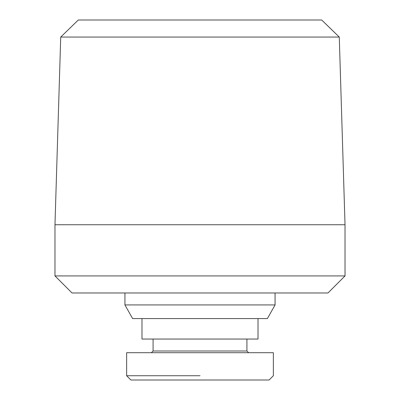 <?xml version="1.0" encoding="UTF-8"?>
<svg xmlns="http://www.w3.org/2000/svg" width="400" height="400" viewBox="0 0 400 400"><rect width="100%" height="100%" fill="white"/><g stroke="black" fill="none" stroke-linecap="round" stroke-linejoin="round"><path stroke-width="0.6" d="M124.93 304.93L132.605 318.58L267.395 318.58L275.07 304.93L124.93 304.93L124.93 292.985M339.275 37.055L321.69 20L78.31 20L60.725 37.055L339.275 37.055L345.025 224.74L54.975 224.74L54.975 275.925L345.025 275.925L345.025 224.74M54.975 275.925L72.04 292.985L327.96 292.985L345.025 275.925M141.99 318.58L141.99 339.05L258.01 339.05L258.01 318.58M153.08 339.05L153.08 350.995L246.92 350.995L246.92 339.05M246.92 350.995L248.625 352.7M151.375 352.7L153.08 350.995M126.635 375.735L126.635 352.7L273.365 352.7L273.365 375.735L269.1 380L130.9 380L126.635 375.735L200 375.735M275.07 292.985L275.07 304.93M60.725 37.055L54.975 224.74"/></g></svg>

